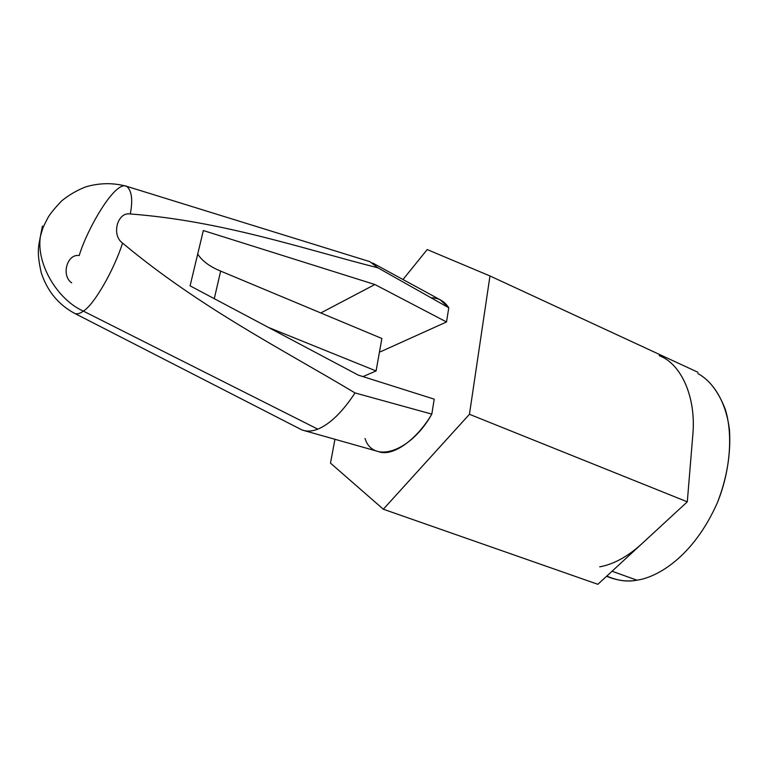 <?xml version="1.0" encoding="UTF-8"?>
<svg xmlns="http://www.w3.org/2000/svg" width="768" height="768" viewBox="0 0 768 768"><rect width="100%" height="100%" fill="white"/><g stroke="black" fill="none" stroke-linecap="round" stroke-linejoin="round"><path stroke-width="1.15" d="M122.592 243.11C113.424 271.286 93.936 304.771 83.357 311.117L317.808 429.139C330.067 424.061 342.47 411.994 355.027 392.928C282.605 349.469 200.16 307.891 122.592 243.11C200.16 307.891 282.605 349.469 355.027 392.928L431.818 414.125L434.208 399.149L358.291 375.12L190.09 285.84L203.338 230.544L190.09 285.84L358.291 375.12L434.208 399.149L431.818 414.125L355.027 392.928C342.47 411.994 330.067 424.061 317.808 429.139C312.48 431.232 307.622 431.645 303.254 430.358L301.229 429.6C306.058 431.731 311.587 431.578 317.808 429.139L83.357 311.117C80.102 313.507 77.29 314.304 74.928 313.526C77.299 314.304 80.102 313.498 83.357 311.117C57.754 299.875 35.99 264.115 40.397 236.39L42.413 226.118L40.397 236.39C35.99 264.115 57.754 299.875 83.357 311.117C93.936 304.771 113.424 271.286 122.592 243.11C111.101 235.123 117.446 211.594 130.272 213.965C117.446 211.594 111.101 235.123 122.592 243.11M431.213 297.821C438.576 297.821 444.432 301.142 448.781 307.786L446.515 321.965L374.88 284.515L203.338 230.544L374.88 284.515L446.515 321.965L448.781 307.786L377.942 267.83L369.677 261.562L377.942 267.83L448.781 307.786L440.112 299.75L372.672 263.002M377.942 267.83C303.6 248.957 221.875 220.886 130.272 213.965C221.875 220.886 303.6 248.957 377.942 267.83M71.693 282.845C60.893 275.587 67.104 253.536 79.229 255.533C86.304 230.957 114.902 179.741 126.778 186.355C131.818 190.877 132.979 200.083 130.272 213.965C132.979 200.083 131.818 190.877 126.778 186.355L370.109 261.725M380.458 351.773L379.584 351.331L380.458 351.773L446.515 321.965L380.458 351.773M304.33 430.646L378.23 451.517C392.842 457.498 417.264 439.018 431.818 414.125C410.486 452.381 372.874 463.92 365.03 438.499M369.677 261.562L367.766 260.995M73.834 312.95L301.603 429.763M660.288 356.102C681.83 364.829 696.49 398.266 692.736 435.84L687.302 501.83L597.878 584.304L383.328 509.222L469.45 414.288L383.328 509.222L597.878 584.304L687.302 501.83L469.45 414.288L489.974 275.962L427.2 249.562L402.998 279.523L427.2 249.562L489.974 275.962L697.958 372.288L489.974 275.962L469.45 414.288L687.302 501.83L692.736 435.84C696.586 397.574 681.274 363.802 659.222 355.632M383.328 509.222L330.49 463.133L334.944 439.286L330.49 463.133L383.328 509.222M374.88 284.515L320.794 312.96L374.88 284.515M214.282 298.675L220.656 271.094C209.712 266.602 202.061 260.918 197.712 254.045C202.061 260.918 209.712 266.602 220.656 271.094L214.282 298.675M268.483 327.456L376.09 370.944L381.869 338.486L220.656 271.094L381.869 338.486L376.09 370.944L362.986 376.608L376.09 370.944L268.483 327.456M599.722 566.842C613.67 564.269 627.59 556.694 641.462 544.109C627.59 556.694 613.67 564.269 599.722 566.842M612.029 571.248L636.941 580.166C655.958 577.699 692.909 558.163 717.504 502.406C726.989 477.869 730.973 453.706 729.475 429.917C725.827 400.272 712.387 381.408 697.853 373.555C709.219 379.584 718.378 391.526 725.338 409.402C733.104 434.794 730.234 470.938 717.504 502.406C692.909 558.163 655.958 577.699 636.941 580.166L612.029 571.248M606.538 576.326L611.808 578.198C620.746 581.021 629.117 581.683 636.941 580.166C627.562 582.106 617.51 580.742 606.797 576.077M126.778 186.355C113.443 182.669 99.869 182.813 86.054 186.768C77.222 190.138 69.101 194.832 61.709 200.861C54.384 208.531 49.699 214.32 47.664 218.218C42.058 229.181 43.152 227.347 40.397 236.39C38.832 245.635 36.307 251.136 41.261 272.774C47.328 291.216 58.55 304.81 74.938 313.536"/></g></svg>
